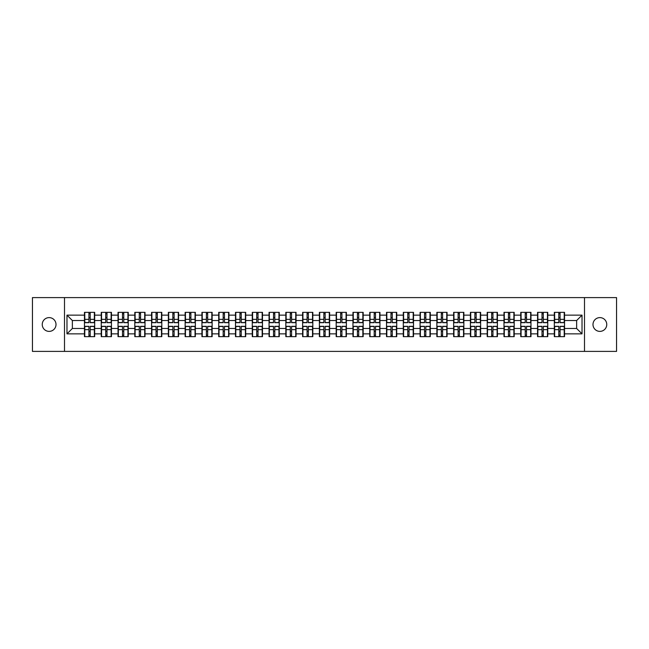 <?xml version="1.0" encoding="UTF-8"?>
<svg xmlns="http://www.w3.org/2000/svg" width="649" height="649" viewBox="0 0 649 649"><rect width="100%" height="100%" fill="white"/><g stroke="black" fill="none" stroke-linecap="round" stroke-linejoin="round"><path stroke-width="0.97" d="M599.879 331.388A6.888 6.888 0 0 1 592.991 324.5A6.888 6.888 0 0 1 599.879 317.612A6.888 6.888 0 0 1 606.758 324.5A6.888 6.888 0 0 1 599.879 331.388M49.121 331.388A6.888 6.888 0 0 1 42.242 324.5A6.888 6.888 0 0 1 49.121 317.612A6.888 6.888 0 0 1 56.009 324.5A6.888 6.888 0 0 1 49.121 331.388M584.498 351.393L616.55 351.393L616.55 297.607L584.498 297.607L584.498 351.393L64.502 351.393L64.502 297.607L32.45 297.607L32.45 351.393L64.502 351.393M584.498 297.607L64.502 297.607M576.645 328.483L576.645 320.517L564.541 320.517L564.541 328.483L576.645 328.483L582.023 333.862L582.023 315.138L564.541 315.138L564.541 312.347L554.319 312.347L554.319 320.517L547.756 320.517L547.756 328.483L554.319 328.483L554.319 320.517M582.023 333.862L564.541 333.862L564.541 336.653L554.319 336.653L554.319 333.862L547.756 333.862L547.756 336.653L537.542 336.653L537.542 333.862L530.979 333.862L530.979 336.653L520.758 336.653L520.758 333.862L514.195 333.862L514.195 336.653L503.981 336.653L503.981 333.862L497.418 333.862L497.418 336.653L487.196 336.653L487.196 333.862L480.633 333.862L480.633 336.653L470.42 336.653L470.42 333.862L463.857 333.862L463.857 336.653L453.635 336.653L453.635 333.862L447.072 333.862L447.072 336.653L436.858 336.653L436.858 333.862L430.295 333.862L430.295 336.653L420.073 336.653L420.073 333.862L413.51 333.862L413.51 336.653L403.297 336.653L403.297 333.862L396.734 333.862L396.734 336.653L386.512 336.653L386.512 333.862L379.949 333.862L379.949 336.653L369.735 336.653L369.735 333.862L363.172 333.862L363.172 336.653L352.951 336.653L352.951 333.862L346.388 333.862L346.388 336.653L336.174 336.653L336.174 333.862L329.611 333.862L329.611 336.653L319.389 336.653L319.389 333.862L312.826 333.862L312.826 336.653L302.612 336.653L302.612 333.862L296.049 333.862L296.049 336.653L285.828 336.653L285.828 333.862L279.265 333.862L279.265 336.653L269.051 336.653L269.051 333.862L262.488 333.862L262.488 336.653L252.266 336.653L252.266 333.862L245.703 333.862L245.703 336.653L235.49 336.653L235.49 333.862L228.927 333.862L228.927 336.653L218.705 336.653L218.705 333.862L212.142 333.862L212.142 336.653L201.928 336.653L201.928 333.862L195.365 333.862L195.365 336.653L185.143 336.653L185.143 333.862L178.58 333.862L178.58 336.653L168.367 336.653L168.367 333.862L161.804 333.862L161.804 336.653L151.582 336.653L151.582 333.862L145.019 333.862L145.019 336.653L134.805 336.653L134.805 333.862L128.242 333.862L128.242 336.653L118.021 336.653L118.021 333.862L111.458 333.862L111.458 336.653L101.244 336.653L101.244 333.862L94.681 333.862L94.681 336.653L84.459 336.653L84.459 333.862L66.977 333.862L66.977 315.138L84.459 315.138L84.459 320.517L72.355 320.517L72.355 328.483L84.459 328.483L84.459 320.517M554.319 315.138L547.756 315.138L547.756 312.347L537.542 312.347L537.542 315.138L530.979 315.138L530.979 312.347L520.758 312.347L520.758 315.138L514.195 315.138L514.195 312.347L503.981 312.347L503.981 315.138L497.418 315.138L497.418 312.347L487.196 312.347L487.196 315.138L480.633 315.138L480.633 312.347L470.42 312.347L470.42 315.138L463.857 315.138L463.857 312.347L453.635 312.347L453.635 315.138L447.072 315.138L447.072 312.347L436.858 312.347L436.858 315.138L430.295 315.138L430.295 312.347L420.073 312.347L420.073 315.138L413.51 315.138L413.51 312.347L403.297 312.347L403.297 315.138L396.734 315.138L396.734 312.347L386.512 312.347L386.512 315.138L379.949 315.138L379.949 312.347L369.735 312.347L369.735 315.138L363.172 315.138L363.172 312.347L352.951 312.347L352.951 315.138L346.388 315.138L346.388 312.347L336.174 312.347L336.174 315.138L329.611 315.138L329.611 312.347L319.389 312.347L319.389 315.138L312.826 315.138L312.826 312.347L302.612 312.347L302.612 315.138L296.049 315.138L296.049 312.347L285.828 312.347L285.828 315.138L279.265 315.138L279.265 312.347L269.051 312.347L269.051 315.138L262.488 315.138L262.488 312.347L252.266 312.347L252.266 315.138L245.703 315.138L245.703 312.347L235.49 312.347L235.49 315.138L228.927 315.138L228.927 312.347L218.705 312.347L218.705 315.138L212.142 315.138L212.142 312.347L201.928 312.347L201.928 315.138L195.365 315.138L195.365 312.347L185.143 312.347L185.143 315.138L178.58 315.138L178.58 312.347L168.367 312.347L168.367 315.138L161.804 315.138L161.804 312.347L151.582 312.347L151.582 315.138L145.019 315.138L145.019 312.347L134.805 312.347L134.805 315.138L128.242 315.138L128.242 312.347L118.021 312.347L118.021 315.138L111.458 315.138L111.458 312.347L101.244 312.347L101.244 315.138L94.681 315.138L94.681 312.347L84.459 312.347L84.459 315.138M554.319 328.483L554.319 333.862M547.756 328.483L547.756 333.862M547.756 315.138L547.756 320.517M530.979 328.483L537.542 328.483L537.542 320.517L530.979 320.517L530.979 333.862M537.542 328.483L537.542 333.862M537.542 315.138L537.542 320.517M530.979 315.138L530.979 320.517M514.195 328.483L520.758 328.483L520.758 320.517L514.195 320.517L514.195 333.862M520.758 328.483L520.758 333.862M520.758 315.138L520.758 320.517M514.195 315.138L514.195 320.517M497.418 328.483L503.981 328.483L503.981 320.517L497.418 320.517L497.418 333.862M503.981 328.483L503.981 333.862M503.981 315.138L503.981 320.517M497.418 315.138L497.418 320.517M480.633 328.483L487.196 328.483L487.196 320.517L480.633 320.517L480.633 333.862M487.196 328.483L487.196 333.862M487.196 315.138L487.196 320.517M480.633 315.138L480.633 320.517M463.857 328.483L470.42 328.483L470.42 320.517L463.857 320.517L463.857 333.862M470.42 328.483L470.42 333.862M470.42 315.138L470.42 320.517M463.857 315.138L463.857 320.517M447.072 328.483L453.635 328.483L453.635 320.517L447.072 320.517L447.072 333.862M453.635 328.483L453.635 333.862M453.635 315.138L453.635 320.517M447.072 315.138L447.072 320.517M430.295 328.483L436.858 328.483L436.858 320.517L430.295 320.517L430.295 333.862M436.858 328.483L436.858 333.862M436.858 315.138L436.858 320.517M430.295 315.138L430.295 320.517M413.51 328.483L420.073 328.483L420.073 320.517L413.51 320.517L413.51 333.862M420.073 328.483L420.073 333.862M420.073 315.138L420.073 320.517M413.51 315.138L413.51 320.517M396.734 328.483L403.297 328.483L403.297 320.517L396.734 320.517L396.734 333.862M403.297 328.483L403.297 333.862M403.297 315.138L403.297 320.517M396.734 315.138L396.734 320.517M379.949 328.483L386.512 328.483L386.512 320.517L379.949 320.517L379.949 333.862M386.512 328.483L386.512 333.862M386.512 315.138L386.512 320.517M379.949 315.138L379.949 320.517M363.172 328.483L369.735 328.483L369.735 320.517L363.172 320.517L363.172 333.862M369.735 328.483L369.735 333.862M369.735 315.138L369.735 320.517M363.172 315.138L363.172 320.517M346.388 328.483L352.951 328.483L352.951 320.517L346.388 320.517L346.388 333.862M352.951 328.483L352.951 333.862M352.951 315.138L352.951 320.517M346.388 315.138L346.388 320.517M329.611 328.483L336.174 328.483L336.174 320.517L329.611 320.517L329.611 333.862M336.174 328.483L336.174 333.862M336.174 315.138L336.174 320.517M329.611 315.138L329.611 320.517M312.826 328.483L319.389 328.483L319.389 320.517L312.826 320.517L312.826 333.862M319.389 328.483L319.389 333.862M319.389 315.138L319.389 320.517M312.826 315.138L312.826 320.517M296.049 328.483L302.612 328.483L302.612 320.517L296.049 320.517L296.049 333.862M302.612 328.483L302.612 333.862M302.612 315.138L302.612 320.517M296.049 315.138L296.049 320.517M279.265 328.483L285.828 328.483L285.828 320.517L279.265 320.517L279.265 333.862M285.828 328.483L285.828 333.862M285.828 315.138L285.828 320.517M279.265 315.138L279.265 320.517M262.488 328.483L269.051 328.483L269.051 320.517L262.488 320.517L262.488 333.862M269.051 328.483L269.051 333.862M269.051 315.138L269.051 320.517M262.488 315.138L262.488 320.517M245.703 328.483L252.266 328.483L252.266 320.517L245.703 320.517L245.703 333.862M252.266 328.483L252.266 333.862M252.266 315.138L252.266 320.517M245.703 315.138L245.703 320.517M228.927 328.483L235.49 328.483L235.49 320.517L228.927 320.517L228.927 333.862M235.49 328.483L235.49 333.862M235.49 315.138L235.49 320.517M228.927 315.138L228.927 320.517M212.142 328.483L218.705 328.483L218.705 320.517L212.142 320.517L212.142 333.862M218.705 328.483L218.705 333.862M218.705 315.138L218.705 320.517M212.142 315.138L212.142 320.517M195.365 328.483L201.928 328.483L201.928 320.517L195.365 320.517L195.365 333.862M201.928 328.483L201.928 333.862M201.928 315.138L201.928 320.517M195.365 315.138L195.365 320.517M178.58 328.483L185.143 328.483L185.143 320.517L178.58 320.517L178.58 333.862M185.143 328.483L185.143 333.862M185.143 315.138L185.143 320.517M178.58 315.138L178.58 320.517M161.804 328.483L168.367 328.483L168.367 320.517L161.804 320.517L161.804 333.862M168.367 328.483L168.367 333.862M168.367 315.138L168.367 320.517M161.804 315.138L161.804 320.517M145.019 328.483L151.582 328.483L151.582 320.517L145.019 320.517L145.019 333.862M151.582 328.483L151.582 333.862M151.582 315.138L151.582 320.517M145.019 315.138L145.019 320.517M128.242 328.483L134.805 328.483L134.805 320.517L128.242 320.517L128.242 333.862M134.805 328.483L134.805 333.862M134.805 315.138L134.805 320.517M128.242 315.138L128.242 320.517M111.458 328.483L118.021 328.483L118.021 320.517L111.458 320.517L111.458 333.862M118.021 328.483L118.021 333.862M118.021 315.138L118.021 320.517M111.458 315.138L111.458 320.517M94.681 328.483L101.244 328.483L101.244 320.517L94.681 320.517L94.681 333.862M101.244 328.483L101.244 333.862M101.244 315.138L101.244 320.517M94.681 315.138L94.681 320.517M84.459 328.483L84.459 333.862M72.355 328.483L66.977 333.862M66.977 315.138L72.355 320.517M564.541 328.483L564.541 333.862M564.541 315.138L564.541 320.517M582.023 315.138L576.645 320.517M94.356 312.347L94.356 322.675L90.211 322.675L90.211 312.347M88.921 312.347L88.921 322.675L84.784 322.675L84.784 312.347M88.921 313.743L90.211 313.743M90.211 317.726L88.921 317.726M84.784 336.653L84.784 326.325L88.921 326.325L88.921 336.653M90.211 336.653L90.211 326.325L94.356 326.325L94.356 336.653M90.211 335.257L88.921 335.257M88.921 331.274L90.211 331.274M111.133 312.347L111.133 322.675L106.996 322.675L106.996 312.347M105.706 312.347L105.706 322.675L101.56 322.675L101.56 312.347M105.706 313.743L106.996 313.743M106.996 317.726L105.706 317.726M127.918 312.347L127.918 322.675L123.772 322.675L123.772 312.347M122.483 312.347L122.483 322.675L118.345 322.675L118.345 312.347M122.483 313.743L123.772 313.743M123.772 317.726L122.483 317.726M144.695 312.347L144.695 322.675L140.557 322.675L140.557 312.347M139.267 312.347L139.267 322.675L135.122 322.675L135.122 312.347M139.267 313.743L140.557 313.743M140.557 317.726L139.267 317.726M161.479 312.347L161.479 322.675L157.334 322.675L157.334 312.347M156.044 312.347L156.044 322.675L151.907 322.675L151.907 312.347M156.044 313.743L157.334 313.743M157.334 317.726L156.044 317.726M178.256 312.347L178.256 322.675L174.119 322.675L174.119 312.347M172.829 312.347L172.829 322.675L168.683 322.675L168.683 312.347M172.829 313.743L174.119 313.743M174.119 317.726L172.829 317.726M101.56 336.653L101.56 326.325L105.706 326.325L105.706 336.653M106.996 336.653L106.996 326.325L111.133 326.325L111.133 336.653M106.996 335.257L105.706 335.257M105.706 331.274L106.996 331.274M118.345 336.653L118.345 326.325L122.483 326.325L122.483 336.653M123.772 336.653L123.772 326.325L127.918 326.325L127.918 336.653M123.772 335.257L122.483 335.257M122.483 331.274L123.772 331.274M135.122 336.653L135.122 326.325L139.267 326.325L139.267 336.653M140.557 336.653L140.557 326.325L144.695 326.325L144.695 336.653M140.557 335.257L139.267 335.257M139.267 331.274L140.557 331.274M151.907 336.653L151.907 326.325L156.044 326.325L156.044 336.653M157.334 336.653L157.334 326.325L161.479 326.325L161.479 336.653M157.334 335.257L156.044 335.257M156.044 331.274L157.334 331.274M168.683 336.653L168.683 326.325L172.829 326.325L172.829 336.653M174.119 336.653L174.119 326.325L178.256 326.325L178.256 336.653M174.119 335.257L172.829 335.257M172.829 331.274L174.119 331.274M195.041 312.347L195.041 322.675L190.895 322.675L190.895 312.347M189.605 312.347L189.605 322.675L185.468 322.675L185.468 312.347M189.605 313.743L190.895 313.743M190.895 317.726L189.605 317.726M185.468 336.653L185.468 326.325L189.605 326.325L189.605 336.653M190.895 336.653L190.895 326.325L195.041 326.325L195.041 336.653M190.895 335.257L189.605 335.257M189.605 331.274L190.895 331.274M211.817 312.347L211.817 322.675L207.68 322.675L207.68 312.347M206.39 312.347L206.39 322.675L202.245 322.675L202.245 312.347M206.39 313.743L207.68 313.743M207.68 317.726L206.39 317.726M202.245 336.653L202.245 326.325L206.39 326.325L206.39 336.653M207.68 336.653L207.68 326.325L211.817 326.325L211.817 336.653M207.68 335.257L206.39 335.257M206.39 331.274L207.68 331.274M228.602 312.347L228.602 322.675L224.465 322.675L224.465 312.347M223.167 312.347L223.167 322.675L219.029 322.675L219.029 312.347M223.167 313.743L224.465 313.743M224.465 317.726L223.167 317.726M219.029 336.653L219.029 326.325L223.167 326.325L223.167 336.653M224.465 336.653L224.465 326.325L228.602 326.325L228.602 336.653M224.465 335.257L223.167 335.257M223.167 331.274L224.465 331.274M245.387 312.347L245.387 322.675L241.241 322.675L241.241 312.347M239.952 312.347L239.952 322.675L235.806 322.675L235.806 312.347M239.952 313.743L241.241 313.743M241.241 317.726L239.952 317.726M235.806 336.653L235.806 326.325L239.952 326.325L239.952 336.653M241.241 336.653L241.241 326.325L245.387 326.325L245.387 336.653M241.241 335.257L239.952 335.257M239.952 331.274L241.241 331.274M262.164 312.347L262.164 322.675L258.026 322.675L258.026 312.347M256.728 312.347L256.728 322.675L252.591 322.675L252.591 312.347M256.728 313.743L258.026 313.743M258.026 317.726L256.728 317.726M252.591 336.653L252.591 326.325L256.728 326.325L256.728 336.653M258.026 336.653L258.026 326.325L262.164 326.325L262.164 336.653M258.026 335.257L256.728 335.257M256.728 331.274L258.026 331.274M278.948 312.347L278.948 322.675L274.803 322.675L274.803 312.347M273.513 312.347L273.513 322.675L269.367 322.675L269.367 312.347M273.513 313.743L274.803 313.743M274.803 317.726L273.513 317.726M269.367 336.653L269.367 326.325L273.513 326.325L273.513 336.653M274.803 336.653L274.803 326.325L278.948 326.325L278.948 336.653M274.803 335.257L273.513 335.257M273.513 331.274L274.803 331.274M295.725 312.347L295.725 322.675L291.588 322.675L291.588 312.347M290.29 312.347L290.29 322.675L286.152 322.675L286.152 312.347M290.29 313.743L291.588 313.743M291.588 317.726L290.29 317.726M286.152 336.653L286.152 326.325L290.29 326.325L290.29 336.653M291.588 336.653L291.588 326.325L295.725 326.325L295.725 336.653M291.588 335.257L290.29 335.257M290.29 331.274L291.588 331.274M312.51 312.347L312.51 322.675L308.364 322.675L308.364 312.347M307.074 312.347L307.074 322.675L302.929 322.675L302.929 312.347M307.074 313.743L308.364 313.743M308.364 317.726L307.074 317.726M302.929 336.653L302.929 326.325L307.074 326.325L307.074 336.653M308.364 336.653L308.364 326.325L312.51 326.325L312.51 336.653M308.364 335.257L307.074 335.257M307.074 331.274L308.364 331.274M329.286 312.347L329.286 322.675L325.149 322.675L325.149 312.347M323.851 312.347L323.851 322.675L319.714 322.675L319.714 312.347M323.851 313.743L325.149 313.743M325.149 317.726L323.851 317.726M319.714 336.653L319.714 326.325L323.851 326.325L323.851 336.653M325.149 336.653L325.149 326.325L329.286 326.325L329.286 336.653M325.149 335.257L323.851 335.257M323.851 331.274L325.149 331.274M346.071 312.347L346.071 322.675L341.926 322.675L341.926 312.347M340.636 312.347L340.636 322.675L336.49 322.675L336.49 312.347M340.636 313.743L341.926 313.743M341.926 317.726L340.636 317.726M336.49 336.653L336.49 326.325L340.636 326.325L340.636 336.653M341.926 336.653L341.926 326.325L346.071 326.325L346.071 336.653M341.926 335.257L340.636 335.257M340.636 331.274L341.926 331.274M362.848 312.347L362.848 322.675L358.71 322.675L358.71 312.347M357.412 312.347L357.412 322.675L353.275 322.675L353.275 312.347M357.412 313.743L358.71 313.743M358.71 317.726L357.412 317.726M353.275 336.653L353.275 326.325L357.412 326.325L357.412 336.653M358.71 336.653L358.71 326.325L362.848 326.325L362.848 336.653M358.71 335.257L357.412 335.257M357.412 331.274L358.71 331.274M379.633 312.347L379.633 322.675L375.487 322.675L375.487 312.347M374.197 312.347L374.197 322.675L370.052 322.675L370.052 312.347M374.197 313.743L375.487 313.743M375.487 317.726L374.197 317.726M370.052 336.653L370.052 326.325L374.197 326.325L374.197 336.653M375.487 336.653L375.487 326.325L379.633 326.325L379.633 336.653M375.487 335.257L374.197 335.257M374.197 331.274L375.487 331.274M396.409 312.347L396.409 322.675L392.272 322.675L392.272 312.347M390.974 312.347L390.974 322.675L386.836 322.675L386.836 312.347M390.974 313.743L392.272 313.743M392.272 317.726L390.974 317.726M386.836 336.653L386.836 326.325L390.974 326.325L390.974 336.653M392.272 336.653L392.272 326.325L396.409 326.325L396.409 336.653M392.272 335.257L390.974 335.257M390.974 331.274L392.272 331.274M413.194 312.347L413.194 322.675L409.048 322.675L409.048 312.347M407.759 312.347L407.759 322.675L403.613 322.675L403.613 312.347M407.759 313.743L409.048 313.743M409.048 317.726L407.759 317.726M403.613 336.653L403.613 326.325L407.759 326.325L407.759 336.653M409.048 336.653L409.048 326.325L413.194 326.325L413.194 336.653M409.048 335.257L407.759 335.257M407.759 331.274L409.048 331.274M429.971 312.347L429.971 322.675L425.833 322.675L425.833 312.347M424.535 312.347L424.535 322.675L420.398 322.675L420.398 312.347M424.535 313.743L425.833 313.743M425.833 317.726L424.535 317.726M420.398 336.653L420.398 326.325L424.535 326.325L424.535 336.653M425.833 336.653L425.833 326.325L429.971 326.325L429.971 336.653M425.833 335.257L424.535 335.257M424.535 331.274L425.833 331.274M446.755 312.347L446.755 322.675L442.61 322.675L442.61 312.347M441.32 312.347L441.32 322.675L437.183 322.675L437.183 312.347M441.32 313.743L442.61 313.743M442.61 317.726L441.32 317.726M437.183 336.653L437.183 326.325L441.32 326.325L441.32 336.653M442.61 336.653L442.61 326.325L446.755 326.325L446.755 336.653M442.61 335.257L441.32 335.257M441.32 331.274L442.61 331.274M463.532 312.347L463.532 322.675L459.395 322.675L459.395 312.347M458.105 312.347L458.105 322.675L453.959 322.675L453.959 312.347M458.105 313.743L459.395 313.743M459.395 317.726L458.105 317.726M453.959 336.653L453.959 326.325L458.105 326.325L458.105 336.653M459.395 336.653L459.395 326.325L463.532 326.325L463.532 336.653M459.395 335.257L458.105 335.257M458.105 331.274L459.395 331.274M480.317 312.347L480.317 322.675L476.171 322.675L476.171 312.347M474.881 312.347L474.881 322.675L470.744 322.675L470.744 312.347M474.881 313.743L476.171 313.743M476.171 317.726L474.881 317.726M470.744 336.653L470.744 326.325L474.881 326.325L474.881 336.653M476.171 336.653L476.171 326.325L480.317 326.325L480.317 336.653M476.171 335.257L474.881 335.257M474.881 331.274L476.171 331.274M497.093 312.347L497.093 322.675L492.956 322.675L492.956 312.347M491.666 312.347L491.666 322.675L487.521 322.675L487.521 312.347M491.666 313.743L492.956 313.743M492.956 317.726L491.666 317.726M487.521 336.653L487.521 326.325L491.666 326.325L491.666 336.653M492.956 336.653L492.956 326.325L497.093 326.325L497.093 336.653M492.956 335.257L491.666 335.257M491.666 331.274L492.956 331.274M513.878 312.347L513.878 322.675L509.733 322.675L509.733 312.347M508.443 312.347L508.443 322.675L504.305 322.675L504.305 312.347M508.443 313.743L509.733 313.743M509.733 317.726L508.443 317.726M504.305 336.653L504.305 326.325L508.443 326.325L508.443 336.653M509.733 336.653L509.733 326.325L513.878 326.325L513.878 336.653M509.733 335.257L508.443 335.257M508.443 331.274L509.733 331.274M530.655 312.347L530.655 322.675L526.517 322.675L526.517 312.347M525.228 312.347L525.228 322.675L521.082 322.675L521.082 312.347M525.228 313.743L526.517 313.743M526.517 317.726L525.228 317.726M521.082 336.653L521.082 326.325L525.228 326.325L525.228 336.653M526.517 336.653L526.517 326.325L530.655 326.325L530.655 336.653M526.517 335.257L525.228 335.257M525.228 331.274L526.517 331.274M547.44 312.347L547.44 322.675L543.294 322.675L543.294 312.347M542.004 312.347L542.004 322.675L537.867 322.675L537.867 312.347M542.004 313.743L543.294 313.743M543.294 317.726L542.004 317.726M537.867 336.653L537.867 326.325L542.004 326.325L542.004 336.653M543.294 336.653L543.294 326.325L547.44 326.325L547.44 336.653M543.294 335.257L542.004 335.257M542.004 331.274L543.294 331.274M564.216 312.347L564.216 322.675L560.079 322.675L560.079 312.347M558.789 312.347L558.789 322.675L554.644 322.675L554.644 312.347M558.789 313.743L560.079 313.743M560.079 317.726L558.789 317.726M554.644 336.653L554.644 326.325L558.789 326.325L558.789 336.653M560.079 336.653L560.079 326.325L564.216 326.325L564.216 336.653M560.079 335.257L558.789 335.257M558.789 331.274L560.079 331.274M88.921 319.357L84.784 319.357M88.921 322.537L84.784 322.537M94.356 319.357L90.211 319.357M94.356 322.537L90.211 322.537M90.211 329.643L94.356 329.643M90.211 326.463L94.356 326.463M84.784 329.643L88.921 329.643M84.784 326.463L88.921 326.463M105.706 319.357L101.56 319.357M105.706 322.537L101.56 322.537M111.133 319.357L106.996 319.357M111.133 322.537L106.996 322.537M122.483 319.357L118.345 319.357M122.483 322.537L118.345 322.537M127.918 319.357L123.772 319.357M127.918 322.537L123.772 322.537M139.267 319.357L135.122 319.357M139.267 322.537L135.122 322.537M144.695 319.357L140.557 319.357M144.695 322.537L140.557 322.537M156.044 319.357L151.907 319.357M156.044 322.537L151.907 322.537M161.479 319.357L157.334 319.357M161.479 322.537L157.334 322.537M172.829 319.357L168.683 319.357M172.829 322.537L168.683 322.537M178.256 319.357L174.119 319.357M178.256 322.537L174.119 322.537M106.996 329.643L111.133 329.643M106.996 326.463L111.133 326.463M101.56 329.643L105.706 329.643M101.56 326.463L105.706 326.463M123.772 329.643L127.918 329.643M123.772 326.463L127.918 326.463M118.345 329.643L122.483 329.643M118.345 326.463L122.483 326.463M140.557 329.643L144.695 329.643M140.557 326.463L144.695 326.463M135.122 329.643L139.267 329.643M135.122 326.463L139.267 326.463M157.334 329.643L161.479 329.643M157.334 326.463L161.479 326.463M151.907 329.643L156.044 329.643M151.907 326.463L156.044 326.463M174.119 329.643L178.256 329.643M174.119 326.463L178.256 326.463M168.683 329.643L172.829 329.643M168.683 326.463L172.829 326.463M189.605 319.357L185.468 319.357M189.605 322.537L185.468 322.537M195.041 319.357L190.895 319.357M195.041 322.537L190.895 322.537M190.895 329.643L195.041 329.643M190.895 326.463L195.041 326.463M185.468 329.643L189.605 329.643M185.468 326.463L189.605 326.463M206.39 319.357L202.245 319.357M206.39 322.537L202.245 322.537M211.817 319.357L207.68 319.357M211.817 322.537L207.68 322.537M207.68 329.643L211.817 329.643M207.68 326.463L211.817 326.463M202.245 329.643L206.39 329.643M202.245 326.463L206.39 326.463M223.167 319.357L219.029 319.357M223.167 322.537L219.029 322.537M228.602 319.357L224.465 319.357M228.602 322.537L224.465 322.537M224.465 329.643L228.602 329.643M224.465 326.463L228.602 326.463M219.029 329.643L223.167 329.643M219.029 326.463L223.167 326.463M239.952 319.357L235.806 319.357M239.952 322.537L235.806 322.537M245.387 319.357L241.241 319.357M245.387 322.537L241.241 322.537M241.241 329.643L245.387 329.643M241.241 326.463L245.387 326.463M235.806 329.643L239.952 329.643M235.806 326.463L239.952 326.463M256.728 319.357L252.591 319.357M256.728 322.537L252.591 322.537M262.164 319.357L258.026 319.357M262.164 322.537L258.026 322.537M258.026 329.643L262.164 329.643M258.026 326.463L262.164 326.463M252.591 329.643L256.728 329.643M252.591 326.463L256.728 326.463M273.513 319.357L269.367 319.357M273.513 322.537L269.367 322.537M278.948 319.357L274.803 319.357M278.948 322.537L274.803 322.537M274.803 329.643L278.948 329.643M274.803 326.463L278.948 326.463M269.367 329.643L273.513 329.643M269.367 326.463L273.513 326.463M290.29 319.357L286.152 319.357M290.29 322.537L286.152 322.537M295.725 319.357L291.588 319.357M295.725 322.537L291.588 322.537M291.588 329.643L295.725 329.643M291.588 326.463L295.725 326.463M286.152 329.643L290.29 329.643M286.152 326.463L290.29 326.463M307.074 319.357L302.929 319.357M307.074 322.537L302.929 322.537M312.51 319.357L308.364 319.357M312.51 322.537L308.364 322.537M308.364 329.643L312.51 329.643M308.364 326.463L312.51 326.463M302.929 329.643L307.074 329.643M302.929 326.463L307.074 326.463M323.851 319.357L319.714 319.357M323.851 322.537L319.714 322.537M329.286 319.357L325.149 319.357M329.286 322.537L325.149 322.537M325.149 329.643L329.286 329.643M325.149 326.463L329.286 326.463M319.714 329.643L323.851 329.643M319.714 326.463L323.851 326.463M340.636 319.357L336.49 319.357M340.636 322.537L336.49 322.537M346.071 319.357L341.926 319.357M346.071 322.537L341.926 322.537M341.926 329.643L346.071 329.643M341.926 326.463L346.071 326.463M336.49 329.643L340.636 329.643M336.49 326.463L340.636 326.463M357.412 319.357L353.275 319.357M357.412 322.537L353.275 322.537M362.848 319.357L358.71 319.357M362.848 322.537L358.71 322.537M358.71 329.643L362.848 329.643M358.71 326.463L362.848 326.463M353.275 329.643L357.412 329.643M353.275 326.463L357.412 326.463M374.197 319.357L370.052 319.357M374.197 322.537L370.052 322.537M379.633 319.357L375.487 319.357M379.633 322.537L375.487 322.537M375.487 329.643L379.633 329.643M375.487 326.463L379.633 326.463M370.052 329.643L374.197 329.643M370.052 326.463L374.197 326.463M390.974 319.357L386.836 319.357M390.974 322.537L386.836 322.537M396.409 319.357L392.272 319.357M396.409 322.537L392.272 322.537M392.272 329.643L396.409 329.643M392.272 326.463L396.409 326.463M386.836 329.643L390.974 329.643M386.836 326.463L390.974 326.463M407.759 319.357L403.613 319.357M407.759 322.537L403.613 322.537M413.194 319.357L409.048 319.357M413.194 322.537L409.048 322.537M409.048 329.643L413.194 329.643M409.048 326.463L413.194 326.463M403.613 329.643L407.759 329.643M403.613 326.463L407.759 326.463M424.535 319.357L420.398 319.357M424.535 322.537L420.398 322.537M429.971 319.357L425.833 319.357M429.971 322.537L425.833 322.537M425.833 329.643L429.971 329.643M425.833 326.463L429.971 326.463M420.398 329.643L424.535 329.643M420.398 326.463L424.535 326.463M441.32 319.357L437.183 319.357M441.32 322.537L437.183 322.537M446.755 319.357L442.61 319.357M446.755 322.537L442.61 322.537M442.61 329.643L446.755 329.643M442.61 326.463L446.755 326.463M437.183 329.643L441.32 329.643M437.183 326.463L441.32 326.463M458.105 319.357L453.959 319.357M458.105 322.537L453.959 322.537M463.532 319.357L459.395 319.357M463.532 322.537L459.395 322.537M459.395 329.643L463.532 329.643M459.395 326.463L463.532 326.463M453.959 329.643L458.105 329.643M453.959 326.463L458.105 326.463M474.881 319.357L470.744 319.357M474.881 322.537L470.744 322.537M480.317 319.357L476.171 319.357M480.317 322.537L476.171 322.537M476.171 329.643L480.317 329.643M476.171 326.463L480.317 326.463M470.744 329.643L474.881 329.643M470.744 326.463L474.881 326.463M491.666 319.357L487.521 319.357M491.666 322.537L487.521 322.537M497.093 319.357L492.956 319.357M497.093 322.537L492.956 322.537M492.956 329.643L497.093 329.643M492.956 326.463L497.093 326.463M487.521 329.643L491.666 329.643M487.521 326.463L491.666 326.463M508.443 319.357L504.305 319.357M508.443 322.537L504.305 322.537M513.878 319.357L509.733 319.357M513.878 322.537L509.733 322.537M509.733 329.643L513.878 329.643M509.733 326.463L513.878 326.463M504.305 329.643L508.443 329.643M504.305 326.463L508.443 326.463M525.228 319.357L521.082 319.357M525.228 322.537L521.082 322.537M530.655 319.357L526.517 319.357M530.655 322.537L526.517 322.537M526.517 329.643L530.655 329.643M526.517 326.463L530.655 326.463M521.082 329.643L525.228 329.643M521.082 326.463L525.228 326.463M542.004 319.357L537.867 319.357M542.004 322.537L537.867 322.537M547.44 319.357L543.294 319.357M547.44 322.537L543.294 322.537M543.294 329.643L547.44 329.643M543.294 326.463L547.44 326.463M537.867 329.643L542.004 329.643M537.867 326.463L542.004 326.463M558.789 319.357L554.644 319.357M558.789 322.537L554.644 322.537M564.216 319.357L560.079 319.357M564.216 322.537L560.079 322.537M560.079 329.643L564.216 329.643M560.079 326.463L564.216 326.463M554.644 329.643L558.789 329.643M554.644 326.463L558.789 326.463"/></g></svg>
